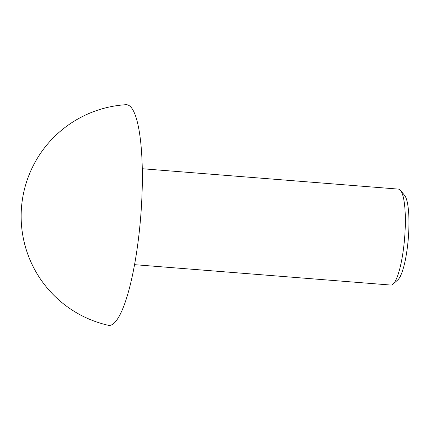 <?xml version="1.0" encoding="UTF-8"?>
<svg xmlns="http://www.w3.org/2000/svg" width="430" height="430" viewBox="0 0 430 430"><rect width="100%" height="100%" fill="white"/><g stroke="black" fill="none" stroke-linecap="round" stroke-linejoin="round"><path stroke-width="0.64" d="M142.228 168.721L398.492 189.114A48.128 9.987 94.6 0 1 398.615 189.13A48.128 9.987 94.6 0 1 400.518 190.377L404.625 195.419A43.312 8.987 94.6 0 1 408.328 238.177A43.312 8.987 94.6 0 1 397.911 279.806L393.058 284.139A48.128 9.987 94.6 0 1 390.854 285.063L134.59 264.67M400.518 190.377A48.128 9.987 94.6 0 1 404.63 237.881A48.128 9.987 94.6 0 1 393.058 284.139M125.882 104.705A110.693 22.973 94.6 0 1 126.855 104.743A110.693 22.973 94.6 0 1 140.497 219.214A110.693 22.973 94.6 0 1 108.328 325.295A111.773 111.773 0 0 1 125.856 104.71"/></g></svg>
